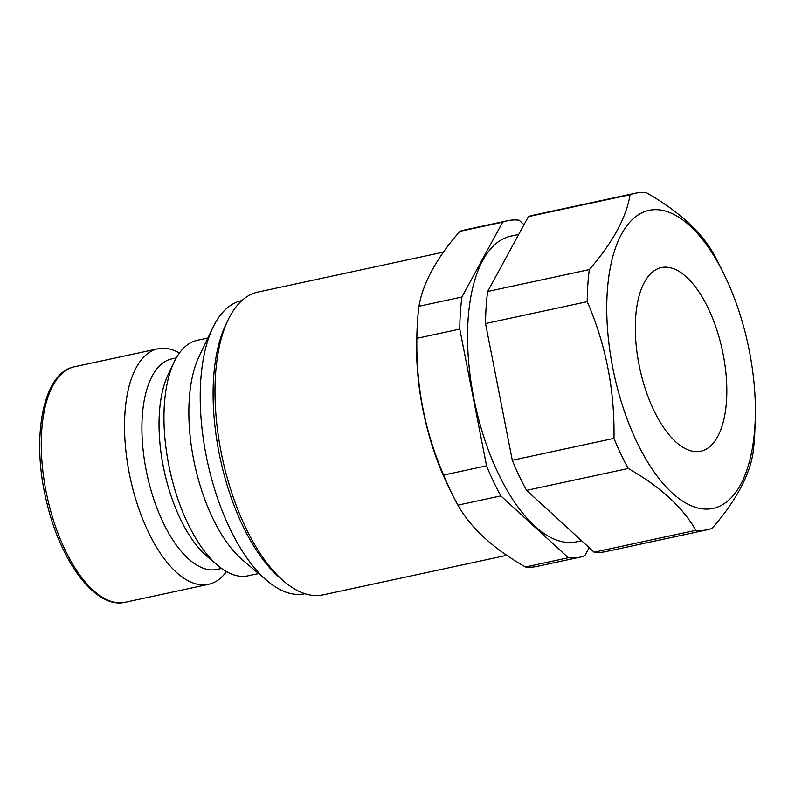 <?xml version="1.0" encoding="UTF-8"?>
<svg xmlns="http://www.w3.org/2000/svg" width="795" height="795" viewBox="0 0 795 795"><rect width="100%" height="100%" fill="white"/><g stroke="black" fill="none" stroke-linecap="round" stroke-linejoin="round"><path stroke-width="1.19" d="M589.174 547.676L584.762 555.765A172.078 77.463 -102.1 0 1 579.933 557.176A172.078 77.463 -102.1 0 1 568.355 557.742L500.84 495.901L457.92 505.143A172.078 77.463 77.9 0 1 452.335 494.43A172.078 77.463 77.9 0 1 443.63 475.052L486.55 465.81L459.788 329.1L416.868 338.332A172.078 77.463 77.9 0 1 417.027 330.422A172.078 77.463 77.9 0 1 418.985 306.264L461.905 297.022L502.669 222.153L459.748 231.395A172.078 77.463 77.9 0 1 464.588 229.974L507.508 220.742A172.078 77.463 -102.1 0 1 519.075 220.175L524.014 224.697M579.933 557.176L537.013 566.418A172.078 77.463 77.9 0 1 525.435 566.984L568.355 557.742M500.84 495.901A172.078 77.463 -102.1 0 1 486.55 465.81M459.788 329.1A172.078 77.463 -102.1 0 1 461.905 297.022M502.669 222.153A172.078 77.463 -102.1 0 1 507.508 220.742M581.582 540.729L576.614 541.802A156.337 70.377 -102.1 0 1 498.008 472.936A156.337 70.377 -102.1 0 1 510.817 236.115L518.718 234.416M605.681 551.631A172.078 77.463 -102.1 0 1 594.104 552.197L695.784 530.315A172.078 77.463 -102.1 0 0 707.351 529.748L605.681 551.631M526.588 490.356A172.078 77.463 -102.1 0 1 512.298 460.265L613.969 438.383A172.078 77.463 -102.1 0 0 620.835 453.945A172.078 77.463 -102.1 0 0 628.259 468.474L526.588 490.356L594.104 552.197M485.536 323.555A172.078 77.463 -102.1 0 1 487.663 291.487L589.333 269.594A172.078 77.463 -102.1 0 0 587.217 301.663L485.536 323.555L512.298 460.265M723.977 274.156A152.411 68.609 77.9 0 0 620.945 235.191A152.411 68.609 77.9 0 0 636.497 441.255A152.411 68.609 77.9 0 0 712.211 508.571A152.411 68.609 77.9 0 0 755.25 419.422A152.411 68.609 77.9 0 0 723.977 274.156L719.604 265.291A172.078 77.463 -102.1 0 0 714.019 254.579C701.468 231.971 678.96 211.361 646.504 192.748A172.078 77.463 -102.1 0 0 634.927 193.304A172.078 77.463 -102.1 0 0 630.087 194.715L528.417 216.608L487.663 291.487M528.417 216.608A172.078 77.463 -102.1 0 1 533.256 215.197L634.927 193.304M755.25 419.422L754.912 429.3A172.078 77.463 -102.1 0 1 752.954 453.458C749.178 476.314 735.594 501.267 712.191 528.337A172.078 77.463 -102.1 0 1 707.351 529.748M452.335 494.43L448.509 486.679A154.866 69.712 -102.1 0 1 446.85 483.241A154.866 69.712 -102.1 0 1 416.729 339.067L417.027 330.422M525.435 566.984C493.228 548.6 470.729 527.989 457.92 505.143M443.63 475.052C424.928 431.854 416.014 386.281 416.868 338.332M418.985 306.264C422.751 283.427 436.336 258.464 459.748 231.395M628.259 468.474C660.466 486.858 682.975 507.468 695.784 530.315M630.087 194.715C626.321 217.572 612.736 242.525 589.333 269.594M587.217 301.663C605.909 344.861 614.833 390.434 613.969 438.383M226.476 571.595A120.452 54.219 -102.1 0 1 208.558 584.325A120.452 54.219 -102.1 0 1 147.989 531.259A120.452 54.219 -102.1 0 1 157.857 348.816A120.452 54.219 -102.1 0 1 179.422 353.04M221.586 568.445L217.025 569.419A107.673 48.465 -102.1 0 1 162.886 521.997A107.673 48.465 -102.1 0 1 171.7 358.903L176.271 357.929M258.594 573.553L248.04 575.819A120.452 54.219 -102.1 0 1 217.86 565.513L207.217 556.52A107.673 48.465 -102.1 0 1 180.048 518.3A107.673 48.465 -102.1 0 1 168.073 374.703L174.075 362.123A120.452 54.219 -102.1 0 1 197.339 340.31L207.892 338.044M217.86 565.513A120.452 54.219 -102.1 0 1 187.471 522.762A120.452 54.219 -102.1 0 1 174.075 362.123M305.022 593.726L304.892 593.756A149.947 67.496 -102.1 0 1 267.319 580.926L242.753 560.157A120.452 54.219 -102.1 0 1 212.364 517.406A120.452 54.219 -102.1 0 1 198.969 356.766L212.812 327.719A149.947 67.496 -102.1 0 1 241.779 300.57L241.909 300.54M267.319 580.926A149.947 67.496 -102.1 0 1 229.487 527.701A149.947 67.496 -102.1 0 1 212.812 327.719M506.812 555.317L323.088 594.869A154.866 69.712 -102.1 0 1 284.292 581.622L280.198 578.154A149.947 67.496 -102.1 0 1 242.366 524.929A149.947 67.496 -102.1 0 1 225.691 324.946L227.996 320.107A154.866 69.712 -102.1 0 1 257.908 292.073L443.451 252.124M284.292 581.622A154.866 69.712 -102.1 0 1 245.218 526.648A154.866 69.712 -102.1 0 1 227.996 320.107M653.599 409.832A93.899 42.274 -102.1 0 1 661.291 267.597A93.899 42.274 -102.1 0 1 722.377 350.496A93.899 42.274 -102.1 0 1 700.812 451.192A93.899 42.274 -102.1 0 1 653.599 409.832M157.857 348.816L74.591 366.734A120.452 54.219 77.9 0 0 64.723 549.186A120.452 54.219 77.9 0 0 125.292 602.242L208.558 584.325M74.591 366.734C42.453 372.338 30.598 439.297 47.084 503.762C61.255 563.158 96.245 609.427 125.292 602.242"/></g></svg>
